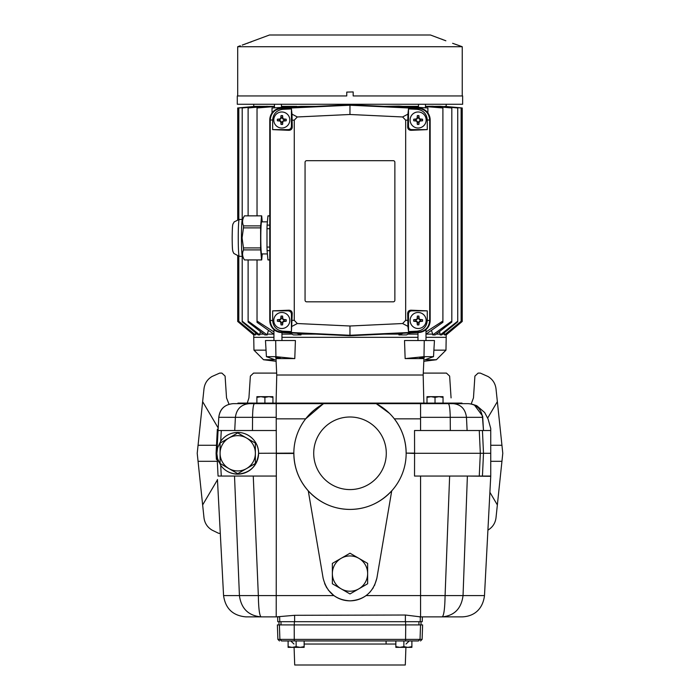 <?xml version="1.0" encoding="UTF-8"?>
<svg xmlns="http://www.w3.org/2000/svg" width="700" height="700" viewBox="0 0 700 700"><rect width="100%" height="100%" fill="white"/><g stroke="black" fill="none" stroke-linecap="round" stroke-linejoin="round"><path stroke-width="1.05" d="M407.549 403.646L407.54 403.086L264.906 403.086L292.39 403.086L292.381 403.646M427 396.672L427 397.39L431.016 396.672L427 396.672L427 397.39L431.016 396.672L435.024 397.39L439.031 396.672L443.039 397.39L443.039 403.086L407.54 403.086L461.983 403.086L461.991 403.646M433.895 350.158L445.97 350.158L446.197 337.33L425.994 337.33M417.97 337.33L281.96 337.33M273.936 337.33L253.733 337.33L253.96 350.158L266.035 350.158M294.787 358.592L275.931 356.659L275.678 340.541L295.409 340.541L294.787 358.592L275.984 358.592L276.754 375.016L276.106 361.296L263.55 359.748L253.96 350.158M423.868 403.086L423.176 375.016L276.754 375.016L276.062 403.086L276.754 375.016M423.176 375.016L423.946 358.592L405.142 358.592L404.521 340.541L434.455 340.541L433.51 356.659L423.999 356.659L405.142 358.592M421.977 357.648C425.084 357.516 425.084 357.656 421.977 358.059C418.88 358.19 418.88 358.05 421.977 357.648C425.084 357.516 425.084 357.656 421.977 358.059C418.88 358.19 418.88 358.05 421.977 357.648M424.384 356.659L426.23 356.676M423.824 361.296L436.38 359.748L424.996 359.748L433.51 356.659M410.305 332.894L406.499 334.924L398.939 334.924L398.939 334.119L384.186 334.119M446.197 337.33L446.171 334.924L462.236 321.457L462.236 107.975L444.92 106.374M446.171 334.136L446.171 334.924M445.235 334.924L444.544 334.924L461.125 321.309L445.235 334.924M442.654 334.119L444.544 334.119L444.544 334.924M441.665 334.924L440.204 334.924L457.73 321.186L457.73 321.834L441.665 334.924M436.188 334.119L440.204 334.119L440.204 334.924M435.129 334.924L432.714 334.924L451.815 321.09L451.815 322.061L435.129 334.924M426.081 334.119L432.714 334.119L432.714 334.924M417.97 334.119L408.021 334.119M277.953 358.059C274.846 357.656 274.846 357.516 277.953 357.648C281.05 358.05 281.05 358.19 277.953 358.059C274.846 357.656 274.846 357.516 277.953 357.648C281.05 358.05 281.05 358.19 277.953 358.059M253.759 334.136L253.759 334.924L237.694 321.457L253.759 334.924L253.733 337.33M315.744 106.374L300.991 106.374L301.411 107.047M427.901 112.997L427.901 107.975L398.939 106.103L384.186 106.374M418.486 106.374L403.156 106.374M451.815 321.09L451.815 107.975L432.714 106.26L425.477 106.374M457.73 321.186L457.73 107.975L440.204 106.295L433.991 106.374M461.125 321.309L461.125 107.975L440.974 106.374M353.176 91.936L346.754 92.094L346.754 95.944L237.291 95.944L237.291 104.265L462.639 104.265L462.639 95.944L353.176 95.944L353.176 91.936L346.754 92.094M459.585 45.745L452.611 43.304L462.236 46.716L237.694 46.716L240.328 45.745M445.856 40.784L430.447 35L269.483 35L242.191 45.106M441.56 39.095L442.584 39.506M443.634 39.917L445.252 40.547M256.358 403.086L253.873 403.086L253.864 403.646L253.873 403.086L264.906 403.086L256.891 403.086L256.891 397.39L260.899 396.672L264.906 397.39L268.914 396.672L272.93 397.39L272.93 396.672L256.891 396.672L256.891 403.086M253.873 403.086L237.947 403.086L237.939 403.646M446.066 403.646L446.058 403.086M272.93 403.086L272.93 397.39M256.891 396.672L256.891 397.39L260.899 396.672M268.914 396.672L264.906 397.39L264.906 403.646M443.039 397.39L443.039 396.672L431.016 396.672M427 397.39L427 403.086L427 397.39M439.031 396.672L435.024 397.39L435.024 403.646M331.975 375.016L333.926 375.016M275.931 356.659L266.42 356.659L274.934 359.748L263.55 359.748M315.744 334.119L300.991 334.119L300.991 334.924L293.431 334.924L289.625 332.894M291.909 334.119L281.96 334.119M273.849 334.119L267.216 334.119L267.216 334.924L264.801 334.924L248.115 322.061L248.115 321.09L267.216 334.924M263.743 334.119L259.726 334.119L259.726 334.924L258.265 334.924L242.2 321.834L242.2 321.186L259.726 334.924M257.276 334.119L255.386 334.119L255.386 334.924L254.695 334.924L238.805 321.309L255.386 334.924M424.252 340.541L423.999 356.659M266.42 356.659L265.475 340.541L275.678 340.541M398.939 334.119L398.519 333.454M301.411 333.454L300.991 334.119M398.939 334.924L403.06 333.235M425.994 331.922L442.899 321.02L442.899 322.315L425.994 334.18M432.714 334.119L431.436 330.444M440.204 334.119L439.425 331.642M444.544 334.119L444.176 332.885M237.694 321.457L237.694 256.156M255.754 332.885L255.386 334.119M260.505 331.642L259.726 334.119M268.494 330.444L267.216 334.119M273.936 334.18L257.031 322.315L257.031 321.02L273.936 331.922M296.87 333.235L300.991 334.924M398.939 106.374L398.519 107.047M272.029 112.997L272.029 107.975L300.991 106.374M442.899 321.02L442.899 107.975L425.477 106.566M432.714 106.374L432.451 107.126M440.204 106.374L440.037 106.916M237.694 219.625L237.694 107.975L253.794 106.496M238.805 219.459L238.805 107.975L255.483 106.706M238.805 321.309L238.805 256.322M242.2 219.441L242.2 107.975L259.726 106.295L259.892 106.916M242.2 321.186L242.2 256.331M248.115 215.836L248.115 107.975L267.216 106.26L267.479 107.126M248.115 321.09L248.115 259.945M257.031 215.836L257.031 107.975L274.453 106.566M257.031 321.02L257.031 259.945M269.771 120.006L269.771 320.486A12.031 12.031 0 0 0 281.234 332.509L349.965 335.729L418.696 332.509A12.031 12.031 0 0 0 430.159 320.486L430.159 120.006A12.031 12.031 0 0 0 418.696 107.993L349.965 104.772L281.234 107.993A12.031 12.031 0 0 0 269.771 120.006L270.235 120.006C270.839 113.234 274.514 109.384 281.26 108.447L349.965 105.228L349.965 104.772M255.01 106.374L253.759 106.374L253.733 104.265M258.956 106.374L255.386 106.374M265.939 106.374L259.726 106.374M274.453 106.374L267.216 106.374M296.774 106.374L281.444 106.374M282.879 109.305L291.428 108.911L291.996 114.144L297.316 116.961L349.965 114.494L349.965 105.228L418.67 108.447C425.408 109.366 429.082 113.225 429.695 120.006L429.695 320.486C429.091 327.259 425.416 331.109 418.67 332.045L349.965 335.265L281.26 332.045C274.523 331.126 270.848 327.276 270.235 320.486L270.235 120.006L272.659 120.024C273.227 113.741 276.631 110.171 282.879 109.305L281.234 107.993M407.934 326.349L407.68 313.25C407.899 311.325 409.01 310.301 411.031 310.188L427.271 310.861L427.271 320.469C426.703 326.751 423.299 330.321 417.051 331.188L408.502 331.581L407.934 326.349L402.614 323.531L349.965 325.999L349.965 335.729M281.234 332.509L282.879 331.188C276.631 330.321 273.227 326.751 272.659 320.469L272.659 310.861L288.899 310.188C290.92 310.301 292.031 311.325 292.25 313.25L291.428 331.581L282.879 331.188M349.965 325.999L297.316 323.531L294.262 320.329L294.262 120.164L297.316 116.961M291.996 114.144L292.25 127.251C292.031 129.168 290.92 130.191 288.899 130.314L272.659 129.631L272.659 120.024M349.965 114.494L402.614 116.961L407.934 114.144L408.502 108.911L417.051 109.305L418.696 107.993M417.051 109.305C423.299 110.171 426.703 113.741 427.271 120.024L427.271 129.631L411.031 130.314C409.01 130.191 407.899 129.168 407.68 127.251L407.934 114.144M407.68 120.155L405.668 120.164L405.668 320.329L402.614 323.531M417.051 331.188L418.696 332.509M297.316 323.531L291.996 326.349M291.428 331.581L291.428 314.072C291.217 312.139 290.15 311.071 288.216 310.861L272.659 310.861M291.428 108.911L291.428 126.429C291.217 128.354 290.15 129.421 288.216 129.631L272.659 129.631M305.06 162.286A1.601 1.601 0 0 1 306.661 160.685L393.269 160.685A1.601 1.601 0 0 1 394.87 162.286L394.87 300.221A1.601 1.601 0 0 1 393.269 301.822L306.661 301.822A1.601 1.601 0 0 1 305.06 300.221L305.06 162.286M405.668 120.164L402.614 116.961M408.502 108.911L408.502 126.429C408.713 128.354 409.78 129.421 411.714 129.631L427.271 129.631M408.502 331.581L408.502 314.072C408.713 312.139 409.78 311.071 411.714 310.861L427.271 310.861M244.178 44.415L245.35 44.004M247.415 43.269L248.264 42.954M250.241 42.227L251.632 41.711M237.729 435.645A17.64 17.64 0 0 0 228.909 438.007L237.729 432.915L255.369 443.1L255.369 463.479L237.729 473.664L220.089 463.479L220.089 443.1L228.909 438.007A17.64 17.64 0 0 0 228.909 468.571A17.64 17.64 0 0 0 255.369 453.285A17.64 17.64 0 0 0 237.729 435.645M261.721 253.925A16.117 0.84 -90 0 1 261.634 254.013A16.117 0.84 -90 0 1 260.794 237.886A16.117 0.84 -90 0 1 261.634 221.769A16.117 0.84 -90 0 1 261.721 221.847M262.238 253.925L261.695 259.91A22.05 1.155 -90 0 1 261.634 259.945A22.05 1.155 -90 0 1 261.572 259.91L260.662 249.9A22.05 1.155 -90 0 1 260.61 247.905L260.61 227.876L243.469 227.876L242.078 237.886L243.469 247.905A22.05 1.155 90 0 0 243.53 249.9C241.999 253.216 242.305 256.559 244.431 259.91L242.331 256.261A18.445 0.963 -90 0 1 241.447 237.886A18.445 0.963 -90 0 1 242.331 219.52L244.431 215.862C242.305 219.188 242.007 222.53 243.53 225.881L260.662 225.881L261.572 215.862A22.05 1.155 -90 0 1 261.634 215.836A22.05 1.155 -90 0 1 261.695 215.862L262.238 221.847M261.572 259.91L244.431 259.91A22.05 1.155 90 0 0 244.493 259.945L261.634 259.945M260.61 227.876A22.05 1.155 -90 0 1 260.662 225.881M243.469 247.905L260.61 247.905M260.662 249.9L243.53 249.9M261.572 215.862L244.431 215.862A22.05 1.155 90 0 1 244.493 215.836L261.634 215.836M243.53 225.881A22.05 1.155 90 0 0 243.469 227.876M269.771 259.945L268.039 259.945A22.05 1.155 -90 0 1 267.934 259.849L267.102 250.661A22.05 1.155 -90 0 1 266.989 247.074L266.989 228.699A22.05 1.155 -90 0 1 267.102 225.12L267.934 215.933A22.05 1.155 -90 0 1 268.039 215.836L269.771 215.836M267.102 250.661L269.771 250.661M269.771 247.074L266.989 247.074M267.934 259.849L269.771 259.849M267.934 215.933L269.771 215.933M267.102 225.12L269.771 225.12M266.989 228.699L269.771 228.699M350 555.94A17.64 17.64 0 0 0 341.18 558.303L350 553.21L367.64 563.395L367.64 583.765L350 593.95L332.36 583.765L332.36 563.395L341.18 558.303A17.64 17.64 0 0 0 341.18 588.858A17.64 17.64 0 0 0 367.64 573.58A17.64 17.64 0 0 0 350 555.94M350 640.946L409.229 640.946L296.126 640.946L296.126 646.642L292.119 647.36L300.142 647.36L296.126 646.642M405.912 647.36L405.291 665L294.709 665L294.088 647.36M294.21 624.907L294.254 639.398L422.109 639.398L422.616 624.907L277.384 624.907L277.891 639.398L279.904 639.398L279.396 624.907M395.85 646.642L395.85 647.36L407.881 647.36L403.874 646.642L399.858 647.36L395.85 646.642L395.85 640.946L418.495 640.946L281.505 640.946L279.904 639.398L294.254 639.398L294.368 640.946M288.111 646.642L288.111 647.36L292.119 647.36L288.111 646.642L288.111 640.946L296.126 640.946M304.15 646.642L300.142 647.36L304.15 647.36L304.15 640.946M403.874 640.946L403.874 646.642M411.889 646.642L407.881 647.36L411.889 647.36L411.889 640.946M350 416.999A36.286 36.286 0 0 0 313.714 453.285A36.286 36.286 0 0 0 350 489.58A36.286 36.286 0 0 0 386.286 453.285A36.286 36.286 0 0 0 350 416.999M217.595 447.86L220.71 441.245L221.27 430.517L218.067 430.517L216.869 453.285L217.595 447.86M293.869 453.119L258.58 453.285C258.79 441.411 248.447 432.329 237.729 432.442C230.562 432.644 224.884 435.575 220.71 441.245M237.729 432.442A20.851 20.851 0 0 0 228.856 434.42M228.296 434.7A20.851 20.851 0 0 0 220.657 441.315M258.58 453.285C257.197 466.025 250.25 472.981 237.729 474.136A20.851 20.851 0 0 0 252.341 468.169M252.639 467.863A20.851 20.851 0 0 0 246.321 434.289M490.735 453.285L490.735 430.517L479.264 430.517L480.323 453.285L490.735 453.285L490.735 476.306L467.381 476.061L463.041 595.604L445.086 595.604C444.841 608.624 443.879 615.711 442.199 616.884C454.37 615.711 461.317 608.615 463.041 595.604L484.488 595.604C483.088 607.189 476.035 616.324 462.061 616.884L420.569 616.884L420.569 595.604L366.074 595.604C361.279 599.051 355.924 600.793 350 600.845C344.094 600.801 338.739 599.051 333.926 595.604L328.256 590.039M374.509 585.524L376.88 578.148C373.249 592.384 364.289 599.944 350 600.845C335.72 599.952 326.76 592.384 323.12 578.148L308.271 490.84C319.725 503.037 333.637 509.233 350 509.425A56.131 56.131 0 0 1 323.785 403.646L233.161 403.646C224.586 404.504 219.791 409.062 218.785 417.331L218.138 429.231L217.341 429.231L216.081 453.285L216.808 453.285L218.776 417.305L235.392 417.331L234.727 430.517M326.804 587.913L324.634 583.572M322.98 404.084L305.672 418.845L276.22 418.845L276.325 453.119M308.271 490.84C298.882 480.165 294.079 467.705 293.869 453.46L276.325 453.46L276.22 616.884L261.109 616.884C259.499 615.711 258.571 608.615 258.344 595.604L239.426 595.604L234.517 476.061M279.808 621.696L279.641 616.884L277.62 616.884L277.786 621.696L422.214 621.696L422.38 616.884L420.359 616.884L420.192 621.696M276.22 616.884L294.613 615.309L405.387 615.02L420.569 616.884M276.658 373.1L253.566 373.1L250.364 376.092L248.929 397.889L247.257 403.086M471.634 404.049L476.752 405.694L484.671 412.527L488.101 419.055L490.735 428.461L490.735 441.053M490.735 441.07L490.735 442.89M482.492 417.331C481.329 408.966 476.595 404.408 468.3 403.646L453.145 403.646C460.924 404.408 465.369 408.966 466.471 417.331L482.492 417.331L483.481 430.517L482.668 416.141L474.407 405.046M489.895 492.293L497.359 504.936L501.944 461.309L490.735 461.309L501.944 461.309L502.784 453.285L496.002 388.754C495.294 383.381 492.616 379.295 487.979 376.486L480.305 373.1L478.109 373.1L474.906 376.092L473.471 397.889L471.205 403.953M497.359 504.936L496.002 517.825C495.294 523.197 492.616 527.284 487.979 530.093L487.918 530.128M487.69 418.031L497.359 401.642M490.735 445.27L501.944 445.27M423.273 373.1L446.434 373.1L449.636 376.092L451.071 397.889M218.19 427.998L202.641 401.642L197.216 453.285L198.056 461.309L216.501 461.309L198.056 461.309L203.998 517.825C204.706 523.197 207.384 527.284 212.021 530.093L218.479 533.242L220.308 533.479M217.464 479.806L202.641 504.936M198.056 445.27L216.501 445.27L198.056 445.27M229.031 404.259L226.529 397.889L225.094 376.092L221.891 373.1L219.695 373.1L212.021 376.486C207.384 379.295 204.706 383.381 203.998 388.754L202.641 401.642M246.654 476.061L248.237 476.061M253.26 476.061L258.344 595.604L276.614 595.604M484.488 595.604L490.735 476.306M420.227 595.604L445.086 595.604L449.636 476.061L467.381 476.061M449.636 476.061L420.227 476.061M239.426 595.604C241.22 608.615 248.447 615.711 261.109 616.884L246.006 616.884C232.916 615.72 225.444 608.633 223.571 595.604L239.426 595.604M453.145 403.646L376.215 403.646A56.131 56.131 0 0 1 350 509.425C366.363 509.233 380.275 503.037 391.729 490.84L392.088 490.429M431.156 403.646L408.17 403.646M389.322 413.227L376.224 403.655L233.161 403.646C224.779 404.399 219.984 408.949 218.776 417.305M333.926 595.604L276.22 595.604M373.301 587.746L369.95 592.165M366.835 595.026L366.074 595.604M420.569 595.604L420.569 476.061L414.523 476.061L414.584 453.46L406.131 453.119L414.584 453.119L414.531 430.517L479.264 430.517M420.569 430.517L420.569 418.845L394.328 418.845C402.054 428.969 405.983 440.396 406.131 453.119M419.274 616.884L420.359 616.884M216.081 453.285L216.396 459.41M216.808 453.285L217.595 458.719A20.851 20.851 0 0 0 218.759 461.939M376.215 403.646L420.569 403.646L420.569 418.845M276.22 418.845L276.22 403.9M219.004 430.517L218.155 430.517M217.446 479.491L223.571 595.604M376.88 578.148L391.729 490.84M483.481 430.517L485.957 430.517M486.194 430.517L488.127 430.517M490.735 476.061L482.44 476.061L483.499 453.285L482.44 430.517M482.44 476.061L414.523 476.061M276.386 430.517L221.27 430.517M276.395 476.061L218.067 476.061L216.869 453.285M221.27 476.061L220.71 465.325A20.851 20.851 0 0 0 237.729 474.136C230.431 473.839 224.752 470.907 220.71 465.325L217.595 458.719M479.264 476.061L480.323 453.285L414.488 453.285M490.735 459.401L490.735 443.774M438.716 476.061L420.569 476.061M418.127 328.51A8.015 8.015 0 0 0 426.151 320.486A8.015 8.015 0 0 0 418.127 312.471A8.015 8.015 0 0 0 410.113 320.486A8.015 8.015 0 0 0 418.127 328.51M419.562 321.195L419.912 321.545A15.234 1.33 -5 0 0 422.546 321.265A14.84 7.42 -90 0 0 422.564 320.486A14.84 7.42 -90 0 0 422.546 319.716A15.234 1.33 -175 0 0 419.912 319.436L419.562 319.777L418.836 319.051L418.766 318.22L417.489 318.22L417.419 319.051L415.861 319.848L415.861 321.125L413.709 321.265A15.234 1.33 5 0 0 416.351 321.545L416.692 321.195L417.419 321.921L417.489 322.752L418.766 322.752L419.562 321.195L420.394 321.125L420.394 319.848L419.562 319.777M419.912 321.545L419.186 322.271L418.836 321.921M417.419 321.921L417.078 322.271A15.234 1.33 85 0 0 417.349 324.914A14.84 7.42 0 0 0 418.906 324.914A15.234 1.33 -85 0 0 419.186 322.271M417.078 322.271L416.351 321.545M416.692 319.777L416.351 319.436A15.234 1.33 175 0 0 413.709 319.716A14.84 7.42 90 0 0 413.7 320.486A14.84 7.42 90 0 0 413.709 321.265M416.351 319.436L417.419 319.051M418.836 319.051L419.186 318.71A15.234 1.33 -95 0 0 418.906 316.067A14.84 7.42 180 0 0 417.349 316.067A15.234 1.33 95 0 0 417.078 318.71M419.186 318.71L419.912 319.436M415.861 319.848L413.709 319.716M417.489 318.22L417.349 316.067M418.766 318.22L418.906 316.067M420.394 319.848L422.546 319.716M420.394 321.125L422.546 321.265M418.766 322.752L418.906 324.914M417.489 322.752L417.349 324.914M415.861 321.125L416.692 321.195M281.803 328.51A8.015 8.015 0 0 0 289.817 320.486A8.015 8.015 0 0 0 281.803 312.471A8.015 8.015 0 0 0 273.779 320.486A8.015 8.015 0 0 0 281.803 328.51M283.238 321.195L283.579 321.545A15.234 1.33 -5 0 0 286.221 321.265A14.84 7.42 -90 0 0 286.23 320.486A14.84 7.42 -90 0 0 286.221 319.716A15.234 1.33 -175 0 0 283.579 319.436L282.511 319.051L282.441 318.22L281.164 318.22L281.094 319.051L279.536 319.848L279.536 321.125L277.375 321.265A15.234 1.33 5 0 0 280.017 321.545L280.368 321.195L281.094 321.921L281.164 322.752L282.441 322.752L283.238 321.195L284.069 321.125L284.069 319.848L283.238 319.777M283.579 321.545L282.852 322.271L282.511 321.921M281.094 321.921L280.744 322.271A15.234 1.33 85 0 0 281.024 324.914A14.84 7.42 0 0 0 282.581 324.914A15.234 1.33 -85 0 0 282.852 322.271M280.744 322.271L280.017 321.545M280.368 319.777L280.017 319.436A15.234 1.33 175 0 0 277.375 319.716A14.84 7.42 90 0 0 277.366 320.486A14.84 7.42 90 0 0 277.375 321.265M280.017 319.436L280.744 318.71L281.094 319.051M282.511 319.051L282.852 318.71A15.234 1.33 -95 0 0 282.581 316.067A14.84 7.42 180 0 0 281.024 316.067A15.234 1.33 95 0 0 280.744 318.71M282.852 318.71L283.579 319.436M279.536 319.848L277.375 319.716M281.164 318.22L281.024 316.067M282.441 318.22L282.581 316.067M284.069 319.848L286.221 319.716M284.069 321.125L286.221 321.265M282.441 322.752L282.581 324.914M281.164 322.752L281.024 324.914M279.536 321.125L280.368 321.195M418.127 128.021A8.015 8.015 0 0 0 426.151 120.006A8.015 8.015 0 0 0 418.127 111.983A8.015 8.015 0 0 0 410.113 120.006A8.015 8.015 0 0 0 418.127 128.021M419.562 120.715L419.912 121.056A15.234 1.33 -5 0 0 422.546 120.785A14.84 7.42 -90 0 0 422.564 120.006A14.84 7.42 -90 0 0 422.546 119.227A15.234 1.33 -175 0 0 419.912 118.947L419.562 119.297L418.836 118.571L418.766 117.74L417.489 117.74L416.692 119.297L415.861 119.367L415.861 120.645L413.709 120.785A15.234 1.33 5 0 0 416.351 121.056L417.419 121.441L417.489 122.273L418.766 122.273L419.562 120.715L420.394 120.645L420.394 119.367L419.562 119.297M419.912 121.056L419.186 121.782L418.836 121.441M417.419 121.441L417.078 121.782A15.234 1.33 85 0 0 417.349 124.425A14.84 7.42 0 0 0 418.906 124.425A15.234 1.33 -85 0 0 419.186 121.782M417.078 121.782L416.351 121.056M416.692 119.297L416.351 118.947A15.234 1.33 175 0 0 413.709 119.227A14.84 7.42 90 0 0 413.7 120.006A14.84 7.42 90 0 0 413.709 120.785M416.351 118.947L417.078 118.221L417.419 118.571M418.836 118.571L419.186 118.221A15.234 1.33 -95 0 0 418.906 115.587A14.84 7.42 180 0 0 417.349 115.587A15.234 1.33 95 0 0 417.078 118.221M419.186 118.221L419.912 118.947M415.861 119.367L413.709 119.227M417.489 117.74L417.349 115.587M418.766 117.74L418.906 115.587M420.394 119.367L422.546 119.227M420.394 120.645L422.546 120.785M418.766 122.273L418.906 124.425M417.489 122.273L417.349 124.425M415.861 120.645L416.692 120.715M281.803 128.021A8.015 8.015 0 0 0 289.817 120.006A8.015 8.015 0 0 0 281.803 111.983A8.015 8.015 0 0 0 273.779 120.006A8.015 8.015 0 0 0 281.803 128.021M283.238 120.715L283.579 121.056A15.234 1.33 -5 0 0 286.221 120.785A14.84 7.42 -90 0 0 286.23 120.006A14.84 7.42 -90 0 0 286.221 119.227A15.234 1.33 -175 0 0 283.579 118.947L283.238 119.297L282.511 118.571L282.441 117.74L281.164 117.74L280.368 119.297L279.536 119.367L279.536 120.645L277.375 120.785A15.234 1.33 5 0 0 280.017 121.056L280.368 120.715L281.094 121.441L281.164 122.273L282.441 122.273L282.511 121.441L284.069 120.645L284.069 119.367L283.238 119.297M283.579 121.056L282.511 121.441M281.094 121.441L280.744 121.782A15.234 1.33 85 0 0 281.024 124.425A14.84 7.42 0 0 0 282.581 124.425A15.234 1.33 -85 0 0 282.852 121.782M280.744 121.782L280.017 121.056M280.368 119.297L280.017 118.947A15.234 1.33 175 0 0 277.375 119.227A14.84 7.42 90 0 0 277.366 120.006A14.84 7.42 90 0 0 277.375 120.785M280.017 118.947L280.744 118.221L281.094 118.571M282.511 118.571L282.852 118.221A15.234 1.33 -95 0 0 282.581 115.587A14.84 7.42 180 0 0 281.024 115.587A15.234 1.33 95 0 0 280.744 118.221M282.852 118.221L283.579 118.947M279.536 119.367L277.375 119.227M281.164 117.74L281.024 115.587M282.441 117.74L282.581 115.587M284.069 119.367L286.221 119.227M284.069 120.645L286.221 120.785M282.441 122.273L282.581 124.425M281.164 122.273L281.024 124.425M279.536 120.645L280.368 120.715M272.659 320.469L269.771 320.486M427.271 120.024L430.159 120.006M427.271 320.469L430.159 320.486M294.262 320.329L292.25 320.338M292.25 120.155L294.262 120.164M407.68 320.338L405.668 320.329M288.899 130.314L288.216 129.631M291.428 126.429L292.25 127.251M291.428 314.072L292.25 313.25M288.216 310.861L288.899 310.188M408.502 126.429L407.68 127.251M411.031 310.188L411.714 310.861M408.502 314.072L407.68 313.25M411.714 129.631L411.031 130.314M238.245 237.886A18.445 0.963 90 0 0 239.207 256.331L233.818 253.435C232.584 250.539 232.356 252.324 232.164 237.886C232.391 221.445 232.767 225.12 234.132 221.909L239.207 219.441A18.445 0.963 90 0 0 238.245 237.886M395.85 644.035L304.15 644.035M294.332 624.907L294.332 621.696M280.998 621.696L280.998 624.907M405.598 624.907L405.598 621.696M418.941 624.907L418.941 621.696M405.562 640.946L405.72 624.907M418.434 640.946L420.035 639.398L420.543 624.907M294.613 615.309L294.63 621.696M252.464 430.517L252.551 417.331L235.392 417.331C236.547 408.966 241.176 404.408 249.296 403.646M276.22 417.331L252.551 417.331C252.709 408.966 253.339 404.408 254.424 403.646M450.327 430.517L450.231 417.331L420.569 417.331M467.11 430.517L466.471 417.331L450.231 417.331C450.074 408.966 449.426 404.408 448.289 403.646M323.785 403.646L276.22 403.646M405.387 615.02L405.37 621.696M425.994 329.595L425.994 340.541M281.96 332.535L281.96 340.541M425.477 104.265L425.477 107.817M281.444 104.265L281.444 107.362M446.197 104.265L446.197 106.374M462.236 95.944L462.236 46.716M436.38 359.748L445.97 350.158M446.197 334.924L462.236 321.466M417.97 332.535L417.97 340.541M273.936 329.595L273.936 340.541M418.486 104.265L418.486 107.362M274.453 104.265L274.453 107.817M237.694 95.944L237.694 46.716M242.375 256.331L239.207 256.331M242.375 219.441L239.207 219.441M267.4 253.925L261.546 253.925M267.4 221.847L261.546 221.847M293.974 644.035L290.771 640.946M386.085 640.946L386.085 644.035M421.015 624.907L421.015 621.696M278.985 624.907L278.985 621.696M406.026 644.035L409.229 640.946M422.109 639.398L420.507 640.946M277.891 639.398L279.493 640.946"/></g></svg>
